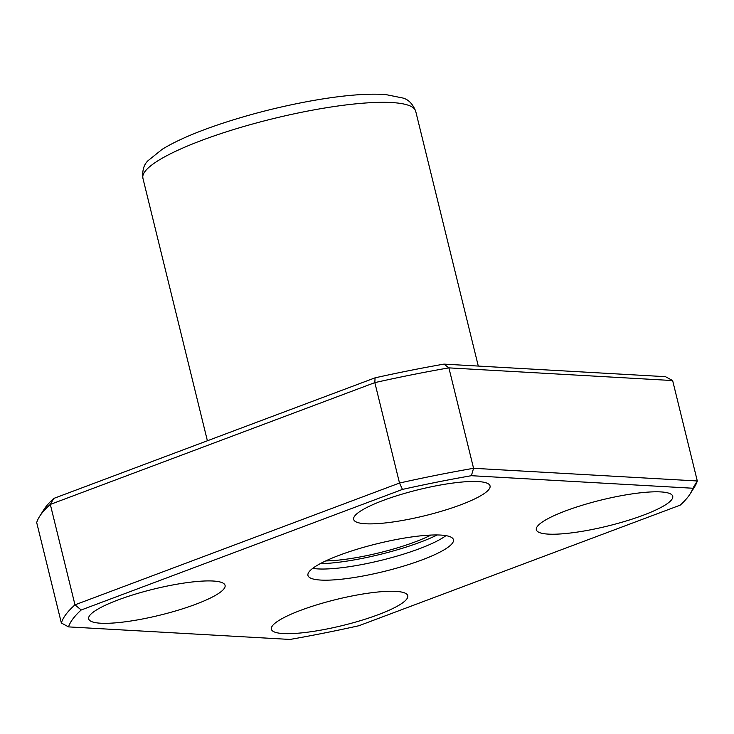 <?xml version="1.0" encoding="UTF-8"?>
<svg xmlns="http://www.w3.org/2000/svg" width="734" height="734" viewBox="0 0 734 734"><rect width="100%" height="100%" fill="white"/><g stroke="black" fill="none" stroke-linecap="round" stroke-linejoin="round"><path stroke-width="1.1" d="M692.859 488.238L697.3 480.972L672.638 380.551L665.454 376.67L443.969 364.119A321.868 61.417 -13.8 0 0 375.065 377.836L53.802 498.414A321.868 61.417 -13.8 0 0 43.838 509.708L39.581 516.452A327.713 62.528 -13.8 0 0 36.7 522.59L61.362 623.01A327.713 62.528 -13.8 0 1 74.978 604.844L399.507 483.036A327.713 62.528 -13.8 0 1 473.568 468.292L697.3 480.972A327.713 62.528 -13.8 0 1 694.419 487.11L690.162 493.854A321.868 61.417 -13.8 0 1 680.198 505.148L358.935 625.726A321.868 61.417 -13.8 0 1 290.031 639.442L68.546 626.891A321.868 61.417 -13.8 0 1 81.208 609.991L402.471 489.413A321.868 61.417 -13.8 0 1 471.375 475.696L692.859 488.238A321.868 61.417 -13.8 0 1 690.162 493.854M39.581 516.452A327.713 62.528 -13.8 0 1 50.316 504.423L74.978 604.844L81.208 609.991M375.065 377.836L374.835 382.616L399.507 483.036L402.471 489.413M672.638 380.551L448.896 367.872A327.713 62.528 -13.8 0 0 374.835 382.616L50.316 504.423L53.802 498.414M443.969 364.119L448.896 367.872L473.568 468.292L471.375 475.696M452.327 543.307A74.905 14.295 166.2 0 0 453.447 539.701A74.905 14.295 166.2 0 0 377.294 543.692A74.905 14.295 166.2 0 0 307.959 575.438A74.905 14.295 166.2 0 0 375.79 573.392A74.905 14.295 166.2 0 0 452.327 543.307M327.208 628.937A70.225 13.396 166.2 0 0 407.755 595.724A70.225 13.396 166.2 0 0 336.356 599.458A70.225 13.396 166.2 0 0 271.36 629.221A70.225 13.396 166.2 0 0 327.208 628.937M144.534 618.588A70.225 13.396 166.2 0 0 225.072 585.365A70.225 13.396 166.2 0 0 153.681 589.108A70.225 13.396 166.2 0 0 88.676 618.872A70.225 13.396 166.2 0 0 144.534 618.588M409.508 519.14A70.225 13.396 166.2 0 0 490.046 485.917A70.225 13.396 166.2 0 0 418.655 489.651A70.225 13.396 166.2 0 0 353.65 519.415A70.225 13.396 166.2 0 0 409.508 519.14M592.182 529.489A70.225 13.396 166.2 0 0 672.729 496.267A70.225 13.396 166.2 0 0 601.329 500.001A70.225 13.396 166.2 0 0 536.334 529.764A70.225 13.396 166.2 0 0 592.182 529.489M61.362 623.01L68.546 626.891M320.107 563.721A79.584 15.185 166.2 0 0 437.262 534.948M325.703 560.923A70.225 13.396 166.2 0 0 430.996 535.058M312.721 568.355A74.905 14.295 166.2 0 0 381.368 560.29A74.905 14.295 166.2 0 0 445.942 535.627M142.91 178.243C142.13 170.38 143.873 164.499 148.14 160.599L162.251 149.259C175.215 141.313 193.115 133.395 215.961 125.505C245.404 115.44 276.241 107.393 308.473 101.375C340.604 95.493 366.339 93.227 385.689 94.558L402.883 98.026C408.462 99.494 412.737 103.898 415.701 111.238A140.451 26.8 166.2 0 0 272.91 118.715A140.451 26.8 166.2 0 0 142.91 178.243L207.392 440.767M415.701 111.238L478.293 366.064"/></g></svg>
